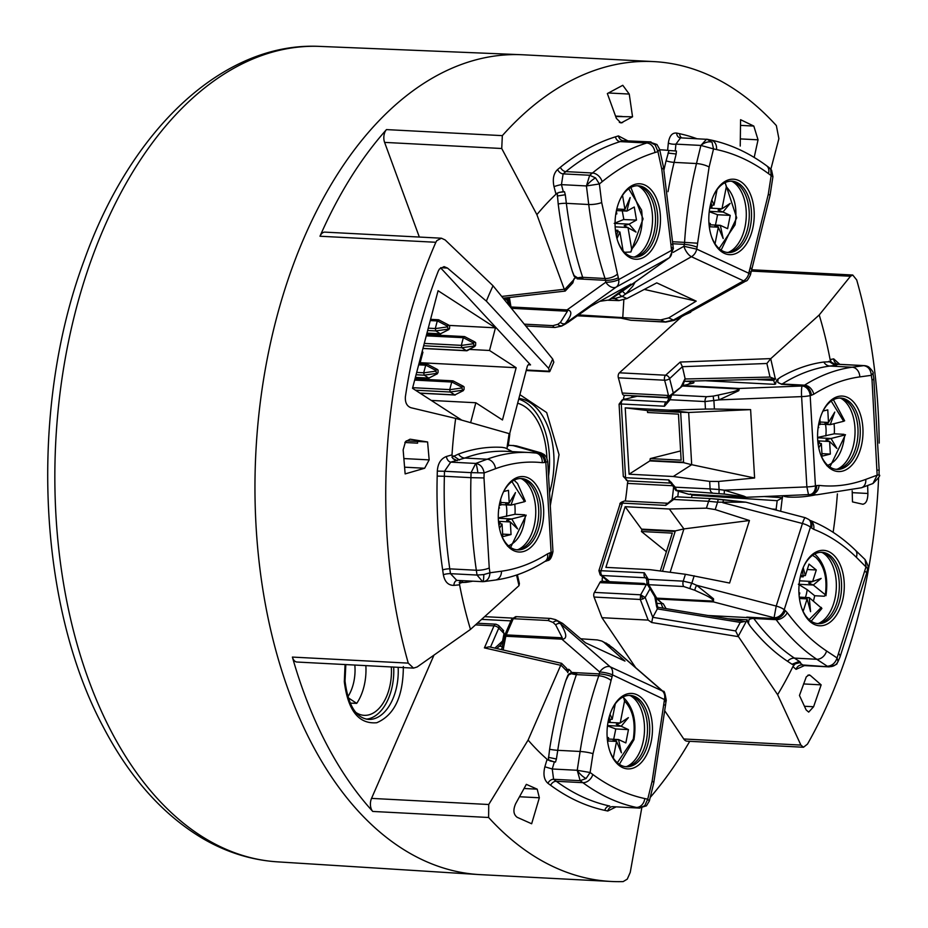 <?xml version="1.0" encoding="UTF-8"?>
<svg xmlns="http://www.w3.org/2000/svg" width="928" height="928" viewBox="0 0 928 928"><rect width="100%" height="100%" fill="white"/><g stroke="black" fill="none" stroke-linecap="round" stroke-linejoin="round"><path stroke-width="1.39" d="M650.052 588.77L645.169 597.493L640.633 594.802L642.907 598.966L640.285 599.465L640.633 594.802L594.407 592.389A186.586 111.882 93 0 0 599.813 582.645L646.886 584.605L648.034 585.371M657.349 608.896L657.975 607.422A3.735 2.332 -34 0 0 657.894 607.295L744.639 621.505L740.266 622.398L657.349 608.896L652.767 617.317L645.169 597.493L642.907 598.966M650.969 141.914L623.187 140.685L649.751 142.065L646.758 143.005A336.783 201.956 -87 0 0 592.458 173.002L589.686 175.253L595.532 177.898L599.384 183.964L586.426 185.948L589.686 175.253L563.122 173.872L565.894 171.61L592.458 173.002A9.326 6.566 50.9 0 1 602.144 181.714C619.069 167.98 636.666 158.247 654.948 152.552L657.94 151.624L661.792 169.325A9.326 3.097 167.7 0 0 663.45 166.947L659.599 149.246L657.94 151.624L655.168 144.954L649.751 142.065L656.954 144.513A9.326 1.763 133.9 0 0 655.168 144.954M707.101 139.27L712.02 142.181L713.539 148.909L700.895 145.429L706.568 139.2L711.01 140.035A9.326 7.436 102.2 0 1 716.509 149.547C734.64 153.468 751.958 161.495 768.465 173.606L771.168 175.589L768.268 194.404A9.326 1.241 -171.3 0 1 770.043 195.437L772.931 176.622L771.168 175.589L770.716 169.36L769.231 167.69L771.586 170.195A9.326 4.826 147.6 0 0 770.716 169.36M475.739 463.443L487.13 459.221A280.79 168.374 -87 0 1 529.61 452.516L507.245 451.356A280.79 168.374 93 0 0 464.766 458.061L450.764 462.132L475.739 463.443C480.321 464.22 483.117 467.376 484.126 472.92L471.064 472.642L475.739 463.443A9.326 1.16 82.7 0 1 477.874 472.886M482.641 581.67L477.038 575.058L483.801 574.56L489.949 572.773C489.59 578.388 487.154 581.346 482.641 581.67A9.326 1.288 -91.6 0 0 482.757 581.705A9.326 1.288 -91.6 0 0 483.801 574.56M574.339 673.589L570.732 673.403L570.964 672.417L599.302 673.902A9.326 5.591 -87 0 1 598.792 675.781L576.416 674.61A280.79 168.374 93 0 0 557.751 750.311L556.406 759.011L555.501 762.05L554.318 761.992L552.253 768.987L577.228 770.286L590.115 772.514L586.078 778.511L580.151 780.68L577.228 770.286A9.326 3.086 45.4 0 0 586.078 778.511M644.763 805.69A9.326 2.366 -131.2 0 0 646.433 805.817L639.264 808.044L644.763 805.69L647.732 799.194L649.345 801.015L653.764 782.907L665.527 705.083L663.671 704.874L664.564 698.97A9.326 7.262 -65.2 0 0 662.383 690.989L612.689 647.86L602.191 641.236M867.576 568.516L856.324 557.252A9.326 6.624 -46 0 0 855.349 550.153L865.082 559.549L866.068 566.648L837.068 657.952C835.328 663.091 832.056 665.863 827.289 666.246A9.326 8.932 38.1 0 0 838.054 661.502L837.068 657.952L826.57 650.98C812.244 641.468 799.147 628.708 787.257 612.677A9.326 6.044 143.4 0 1 776.133 619.66L753.768 618.489A9.326 5.591 93 0 0 753.292 617.932L747.33 617.619A9.326 5.591 -87 0 0 746.796 617.12L775.135 618.605A9.326 5.591 -87 0 1 776.133 619.66A280.79 168.374 -87 0 0 816.779 659.274A9.326 7.041 -56.4 0 0 826.57 650.98M799.356 662.383L803.509 665.55L829.133 666.884C835.038 665.306 837.648 664.123 836.952 663.323L838.054 661.502M872.03 380.132L871.322 375.33L872.981 373.3L873.805 378.392A9.326 2.366 171.7 0 1 872.03 380.132L877.157 475.182L865.766 479.393A9.326 7.227 -110.3 0 1 861.544 487.745L872.935 483.534L877.157 475.182L878.92 474.985M859.792 376.896A9.326 7.412 -97.7 0 0 852.182 367.221A280.79 168.374 -87 0 0 804.553 385.166A9.326 5.591 -87 0 1 803.358 385.688L781.62 384.308A9.326 5.591 93 0 0 782.188 383.995L804.553 385.166A9.326 6.879 57.8 0 1 813.74 394.249C828.704 384.818 844.062 379.03 859.792 376.896L871.322 375.33C870.789 369.669 868.26 366.444 863.724 365.655L864.826 365.69M812.522 555.327L815.724 557.345C824.273 565.639 827.474 578.109 825.34 594.767L825.943 595.718C828.553 577.506 824.934 563.702 815.086 554.283L814.703 553.981M799.147 584.28L813.288 585.023L821.141 578.422L808.566 582.981L813.288 585.023L825.34 594.767L824.366 596.24L814.668 595.73L807.163 589.651L798.37 584.246M831.221 401.082L843.181 420.488M517.65 403.216A62.86 37.7 -87 0 1 538.31 422.53A62.86 37.7 -87 0 1 546.882 457.98M641.747 808.021L630.24 872.401L627.258 879.152L623.152 881.6A410.489 246.152 -87 0 1 611.1 881.461A410.489 246.152 -87 0 1 488.615 817.487L372.743 811.443A410.489 246.152 -87 0 1 292.39 657.082L408.262 663.126A410.489 246.152 -87 0 1 435.858 242.278L319.986 236.234A410.489 246.152 -87 0 1 359.658 163.989A410.489 246.152 -87 0 1 386.466 129.595A9.326 5.591 93 0 0 384.598 142.39L501.735 148.503L536.883 214.646L564.27 289.269L501.723 296.438M386.466 129.595L502.338 135.639A410.489 246.152 -87 0 1 653.869 61.608A410.489 246.152 -87 0 1 776.353 125.582L778.894 138.701L770.855 169.198M689.736 741.321A410.489 246.152 -87 0 1 673.566 766.992A410.489 246.152 -87 0 1 650.215 797.442M366.316 719.142A45.623 27.353 93 0 0 383.809 707.136A45.623 27.353 93 0 0 393.681 667.081M435.858 242.278L436.798 240.642L441.415 238.206L445.15 239.958L493.023 285.766A322.735 193.534 93 0 0 486.365 301.124L548.645 368.346L549.469 371.734L526.199 370.527M319.986 236.234A9.326 5.591 -87 0 1 320.891 234.587A9.326 5.591 -87 0 1 324.939 232.128L441.415 238.206M548.564 476.11A67.176 40.275 93 0 0 549.353 454.975A67.176 40.275 93 0 0 518.717 399.121M461.1 580.603L459.928 581.566L459.592 584.802L453.908 585.382C448.259 585.406 444.744 581.856 443.364 574.757L442.668 569.954A341.411 204.728 -87 0 1 437.192 476.099L437.32 471.099C437.83 463.536 440.858 458.664 446.391 456.495L452.006 454.859A322.735 193.534 -87 0 1 455.66 418.412L410.93 407.717C406.835 406.174 404.991 402.485 405.397 396.674A393.692 236.083 -87 0 1 438.26 271.15L439.408 269.05L444.071 266.614L447.482 268.064L486.365 301.124M509.646 433.782L527.197 366.722A3.735 2.239 -87 0 1 527.823 365.307A3.735 2.239 -87 0 1 529.436 364.321A3.735 2.239 -87 0 1 530.538 364.89L440.591 267.809M623.57 399.504A3.735 2.239 -87 0 1 624.358 395.966A3.735 2.239 -87 0 1 624.915 395.363M406.255 440.87L427.588 441.96L429.165 459.882L424.653 468.246L405.142 473.906L403.146 449.906L405.49 441.67L409.921 439.257M410.443 439.246L427.588 441.96M548.297 760.334L549.608 749.267A284.513 170.613 -87 0 1 565.883 680.41L568.62 674.9L571.486 673.67L576.694 673.716A9.326 5.591 93 0 1 576.416 674.61A9.326 3.271 -160.7 0 1 571.486 673.67M565.883 680.41L567.518 676.164A5.603 3.352 -87 0 1 568.18 674.876A5.603 3.352 -87 0 1 570.616 673.392A5.603 3.352 -87 0 1 570.732 673.403M803.532 683.936L821.152 684.864L813.601 706.742L808.694 712.101L806.142 709.932L799.46 695.478L806.281 676.848L809.077 674.853L810.214 675.352L807.824 675.224M775.031 384.204L773.592 380.422L775.715 378.902L684.841 381.257M879.21 443.097A410.489 246.152 -87 0 0 856.706 279.954L852.751 275.024L850.489 276.242L819.215 314.963L770.82 358.602L680.236 362.048L665.643 375.214A3.735 2.239 -87 0 0 664.587 380.213A186.586 111.882 -87 0 1 668.438 395.456L622.212 393.043A186.586 111.882 93 0 0 618.361 377.812L664.587 380.213A3.735 1.485 -16 0 0 669.61 378.624L682.37 366.699L766.876 363.486L770.704 358.718L775.39 379.1L770.008 377.07L685.189 378.984L682.788 385.572M671.234 482.235L672.8 484.52M628.349 480.901A3.735 2.239 93 0 0 628.279 480.994A3.735 2.239 93 0 0 627.479 483.384L673.426 485.773M644.264 583.492L601.669 581.264A3.735 2.239 93 0 0 600.045 582.25A3.735 2.239 93 0 0 599.813 582.645M616.076 806.884L607.782 811.014A5.603 4.466 -77.8 0 1 612.7 806.664L639.798 808.126M829.133 666.884L802.314 664.947A5.603 4.721 -49.1 0 0 796.062 669.343L792.895 666.594L795.203 663.845L800.551 662.441L799.275 661.339L792.025 664.262L787.524 661.27A284.513 170.613 -87 0 1 750.381 626.412L748.444 623.233L749.024 619.51L753.292 617.932M643.846 257.276A37.781 22.655 -87 0 1 620.252 247.103A37.781 22.655 -87 0 1 617.92 241.651A37.781 22.655 -87 0 1 620.124 199.416A37.781 22.655 -87 0 1 631.701 185.751A37.781 22.655 -87 0 1 659.657 209.415A37.781 22.655 -87 0 1 643.846 257.276M617.723 241.06A35.728 21.425 93 0 0 619.718 245.63A35.728 21.425 93 0 0 634.427 257.114A35.728 21.425 93 0 0 642.037 255.258A35.728 21.425 93 0 0 657.674 216.189A35.728 21.425 93 0 0 638.151 185.751A35.728 21.425 93 0 0 630.553 187.618A35.728 21.425 93 0 0 622.63 195.193A35.728 21.425 93 0 0 619.869 199.984M738.734 180.531A37.781 22.655 -87 0 1 753.861 208.011A37.781 22.655 -87 0 1 745.973 244.69A37.781 22.655 -87 0 1 724.316 253.344A37.781 22.655 -87 0 1 711.672 237.081A37.781 22.655 -87 0 1 713.876 194.834A37.781 22.655 -87 0 1 738.734 180.531M711.474 236.489A35.728 21.425 93 0 0 723.225 251.291A35.728 21.425 93 0 0 728.178 252.544A35.728 21.425 93 0 0 743.699 243.101A35.728 21.425 93 0 0 751.158 208.417A35.728 21.425 93 0 0 736.855 182.433A35.728 21.425 93 0 0 731.902 181.18A35.728 21.425 93 0 0 716.381 190.611A35.728 21.425 93 0 0 713.62 195.414M507.256 446.658L508.242 445.637L507.152 446.646L507.164 448.769M543.599 508.59A37.781 22.655 -87 0 1 535.433 542.033A37.781 22.655 -87 0 1 501.143 534.435A37.781 22.655 -87 0 1 498.382 519.982A37.781 22.655 -87 0 1 503.347 492.188A37.781 22.655 -87 0 1 527.545 477.595A37.781 22.655 -87 0 1 543.599 508.59M500.934 533.832A35.728 21.425 93 0 0 517.65 549.886A35.728 21.425 93 0 0 533.171 540.456A35.728 21.425 93 0 0 540.885 508.822A35.728 21.425 93 0 0 521.374 478.523A35.728 21.425 93 0 0 505.841 487.966A35.728 21.425 93 0 0 503.08 492.756M636.956 694.747A37.781 22.655 -87 0 1 652.082 722.228A37.781 22.655 -87 0 1 644.194 758.907A37.781 22.655 -87 0 1 622.537 767.572A37.781 22.655 -87 0 1 609.893 751.309A37.781 22.655 -87 0 1 612.097 709.062A37.781 22.655 -87 0 1 636.956 694.747M609.696 750.706A35.728 21.425 93 0 0 621.447 765.519A35.728 21.425 93 0 0 626.4 766.76A35.728 21.425 93 0 0 641.932 757.329A35.728 21.425 93 0 0 649.38 722.634A35.728 21.425 93 0 0 635.077 696.65A35.728 21.425 93 0 0 630.124 695.397A35.728 21.425 93 0 0 614.603 704.839A35.728 21.425 93 0 0 611.842 709.63M841.545 604.198A37.781 22.655 -87 0 1 804.066 613.652A37.781 22.655 -87 0 1 801.734 608.2A37.781 22.655 -87 0 1 801.63 571.915A37.781 22.655 -87 0 1 803.938 565.952A37.781 22.655 -87 0 1 834.202 555.559A37.781 22.655 -87 0 1 841.545 604.198M801.537 607.596A35.728 21.425 93 0 0 803.532 612.178A35.728 21.425 93 0 0 818.241 623.662A35.728 21.425 93 0 0 838.982 603.246A35.728 21.425 93 0 0 821.964 552.299A35.728 21.425 93 0 0 806.444 561.73A35.728 21.425 93 0 0 803.671 566.532M862.889 428.11A37.781 22.655 -87 0 1 854.734 461.564A37.781 22.655 -87 0 1 820.433 453.954A37.781 22.655 -87 0 1 817.672 439.512A37.781 22.655 -87 0 1 822.637 411.707A37.781 22.655 -87 0 1 846.835 397.114A37.781 22.655 -87 0 1 862.889 428.11M820.224 453.363A35.728 21.425 93 0 0 836.94 469.417A35.728 21.425 93 0 0 852.461 459.975A35.728 21.425 93 0 0 860.175 428.342A35.728 21.425 93 0 0 840.664 398.054A35.728 21.425 93 0 0 825.143 407.496A35.728 21.425 93 0 0 822.37 412.287M727.065 252.439A35.728 21.425 93 0 0 730.278 251.929A35.728 21.425 93 0 0 749.163 218.463A35.728 21.425 93 0 0 734.616 182.317A35.728 21.425 93 0 0 733.92 182.016A35.728 21.425 93 0 0 730.788 181.169M416.684 372.418L423.713 372.789L425.697 365.203L427.135 364.101L437.076 369.298M428.272 328.164L435.302 328.524L437.308 320.856L438.712 319.835L448.665 325.044M412.682 387.684L449.732 389.621L451.75 381.953L453.154 380.921L463.107 386.129M516.536 549.782A35.728 21.425 93 0 0 519.75 549.272A35.728 21.425 93 0 0 538.646 508.706A35.728 21.425 93 0 0 523.392 479.358A35.728 21.425 93 0 0 520.248 478.512M625.286 766.656A35.728 21.425 93 0 0 628.5 766.145A35.728 21.425 93 0 0 647.396 732.691A35.728 21.425 93 0 0 632.838 696.534A35.728 21.425 93 0 0 632.154 696.232A35.728 21.425 93 0 0 629.01 695.397M817.127 623.558A35.728 21.425 93 0 0 820.34 623.036A35.728 21.425 93 0 0 836.743 603.13A35.728 21.425 93 0 0 823.983 553.134A35.728 21.425 93 0 0 820.839 552.288M835.826 469.313A35.728 21.425 93 0 0 839.04 468.802A35.728 21.425 93 0 0 857.936 428.226A35.728 21.425 93 0 0 842.682 398.889A35.728 21.425 93 0 0 839.538 398.042M635.077 282.216L632.792 286.195L625.866 293.828L622.247 296.392L614.661 298.584A4.663 2.796 -87 0 1 613.501 297.436M435.8 370.388L437.204 369.367L438.074 370.133L438.004 372.743L436.601 373.764L435.8 370.388L425.732 365.122M447.389 326.134L448.792 325.113L449.662 325.879L449.593 328.477L448.189 329.51L447.389 326.134L437.308 320.856M461.831 387.22L463.234 386.199L464.104 386.964L464.035 389.574L462.62 390.595L461.831 387.22L451.75 381.953M517.928 549.654A36.981 22.179 93 0 0 535.665 508.324A36.981 22.179 93 0 0 521.629 478.79M540.931 452.852L544.284 454.592L546.557 457.33L547.694 461.274A9.326 1.357 176.7 0 1 545.838 462.214A9.326 7.343 -104.1 0 0 537.846 452.609L540.931 452.852L516.432 445.892L512.94 445.544L537.846 452.609L536.651 452.91A9.326 5.591 -87 0 1 535.7 453.015M818.519 623.43A36.981 22.179 93 0 0 833.669 603.467A36.981 22.179 93 0 0 822.22 552.554M837.218 469.185A36.981 22.179 93 0 0 854.955 427.843A36.981 22.179 93 0 0 840.919 398.309M473.419 342.966L474.823 341.933L475.693 342.699L475.612 345.309L474.208 346.33L473.419 342.966L463.339 337.688L463.722 337.038L464.742 336.667L463.722 337.038L464.742 336.667L474.684 341.875M463.339 337.688L426.254 335.843M516.386 616.795L513.265 618.698L548.193 620.519L553.065 622.456L555.698 624.938L562.275 637.814L506.236 634.891L504.588 635.518L511.722 619.092L515.736 616.633L550.675 618.454A4.663 2.796 93 0 0 548.645 619.684A4.663 2.796 93 0 0 548.193 620.519M807.163 589.651A23.038 13.816 -87 0 1 805.388 597.458M717.344 214.623L717.298 216.131L717.576 214.728L709.247 211.688M715.465 225.075L717.298 216.131M615.566 728.851L615.519 730.359L615.798 728.956L607.469 725.905M613.686 739.303L615.519 730.359M669.401 396.639L671.744 394.887L670.074 399.736L668.612 398.843L667.232 401.917A3.735 2.935 75.9 0 1 666.536 401.986L623.291 399.736A3.735 2.239 93 0 0 622.085 400.676A3.735 2.239 93 0 0 621.284 403.982L619.08 404.19L623.303 476.447L625.576 477.7L668.821 479.95L675.166 487.072L676.732 490.657L688.762 494.264L675.955 490.529L670.863 483.117L627.618 480.855L623.303 476.447M668.566 398.982L670.306 395.305M680.665 412.31L647.466 410.582L647.582 412.508L678.449 414.12L681.14 460.195L650.273 458.583L649.844 460.903L629.091 474.208L673.276 476.505L709.665 481.377L710.106 488.905L673.716 487.13M577.425 315.729L620.252 317.968L630.785 320.253L665.074 321.923L673.368 320.067A4.663 1.357 65.5 0 0 674.204 320.322L665.724 322.086A4.663 2.796 -87 0 1 665.074 321.923L660.736 319.916L578.62 314.917M647.384 584.153L646.816 582.865L648.73 584.698L656.734 598.154L655.18 597.4L647.094 583.782L646.514 578.225A3.735 2.738 129 0 0 645.238 577.761L601.994 575.499L600.196 574.896L598.908 570.616L644.334 572.796L648.301 579.339L648.73 584.698L683.658 586.519L694.805 590.266A4.663 0.951 -66.2 0 1 696.592 585.278L713.551 598.815L713.493 601.924L657.442 599.001L655.586 597.818M675.143 531.477L641.99 529.749L625.159 506.7L605.891 567.368L650.076 569.664L685.421 574.281L683.24 581.16L648.301 579.339L646.619 580.174M512.024 618.825L513.265 618.698L506.236 634.891A4.663 2.796 93 0 0 505.818 636.248L504.983 636.933M676.002 496.828L673.67 499.461L672.22 499.763L676.384 496.805L711.312 498.626A4.663 2.796 93 0 0 708.609 501.294L673.67 499.461L665.736 505.389A3.735 2.239 -87 0 1 666.281 504.24A3.735 2.239 -87 0 1 667.905 503.254L624.66 501.004A3.735 2.239 93 0 0 623.036 501.99A3.735 2.239 93 0 0 622.491 503.127L619.904 504.484M623.825 219.414L623.581 218.045L623.581 219.542L636.492 220.075L634.276 207.014L626.887 211.097L616.436 210.552M614.197 223.381L623.581 219.542M623.581 218.045L622.259 210.853M818.763 447.841L821.35 443.561L822.08 456.17L830.34 454.082L829.609 441.484L836.894 448.444L831.047 438.48L825.92 439.837L829.609 441.484L817.765 440.858M817.8 441.264L819.61 441.368L818.264 445.092M821.35 443.561L818.995 443.062M830.34 454.082L821.941 453.641M818.264 426.625L818.798 427.541L818.102 427.715M820.097 422.02L828.495 422.46L824.946 423.203L830.247 424.653L834.771 412.078L828.495 422.46L827.764 409.851L822.997 411.058M819.911 419.015L820.236 424.537L818.867 423.226M818.542 424.896L820.236 424.537M802.256 609.464L803.451 610.427L807.116 598.896L810.573 611.668L809.274 597.655L803.741 598.189L807.116 598.896L799.449 598.502M798.95 593.317L799.82 593.004L798.927 592.656M799.82 593.004L799.089 595.3M802.488 569.409L803.184 576.845L800.342 576.706M807.279 569.514L816.292 569.978L809.007 564.085L805.342 575.604L803.184 567.658M803.068 575.673L805.342 575.604M799.565 580.824L812.638 581.508L816.292 569.978M607.272 738.584L608.582 737.725L607.167 737.25M609.858 719.513L612.225 719.293L610.056 714.212M609.267 716.752L610.218 721.16L608.385 720.314M608.234 721.056L610.218 721.16M607.04 734.222L607.063 735.092M608.327 739.024L618.558 739.558L613.118 740.382L616.552 741.414L621.4 752.782L618.558 739.558L625.832 742.922L628.465 729.617L621.192 726.253L628.36 717.657L620.206 722.993L616.296 724.316L621.192 726.253L607.515 725.534M628.465 729.617L615.798 728.956M498.974 507.094L499.508 508.01L498.812 508.196M505.656 503.684L510.945 505.134L515.481 492.559L509.205 502.93L505.656 503.684M500.795 502.489L509.205 502.93L508.474 490.332L503.707 491.527M500.621 499.484L500.946 505.018L499.577 503.707M499.252 505.377L500.946 505.018M499.473 528.322L502.06 524.042L502.79 536.639L511.05 534.563L510.319 521.954L517.604 528.914L511.757 518.949L506.63 520.306L510.319 521.954L498.475 521.339M511.05 534.563L502.651 534.122M502.06 524.042L499.705 523.543M498.568 522.278L500.32 521.838L498.974 525.561M710.094 224.796L720.337 225.33L714.896 226.165L718.33 227.198L723.179 238.566L720.337 225.33L727.61 228.694L730.243 215.389L722.97 212.025L730.139 203.429L721.984 208.765L718.075 210.088L722.97 212.025L709.294 211.317M730.243 215.389L717.576 214.728M709.038 224.367L710.361 223.509L708.946 223.022M708.818 219.994L708.841 220.876M711.045 202.536L711.996 206.944L710.164 206.097M711.637 205.285L714.003 205.076L711.834 199.984M710.013 206.84L711.996 206.944M630.147 197.571L624.938 209.426L621.47 209.89L626.887 211.097L630.147 197.571M624.15 225.678L636.005 232.07L629.103 224.158L624.15 225.678M615.067 223.428L629.103 224.158L636.492 220.075M616.992 238.612L619.904 232L617.63 231.64M615.589 231.629L617.944 230.33L615.415 230.19M617.944 230.33L616.459 236.489M615.774 214.171L616.83 213.904L615.902 213.37M817.591 437.436L834.295 433.805L843.993 434.316L844.7 435.035L831.047 438.48L817.603 437.784M819.61 441.368L817.858 441.809M843.888 421.219L830.247 424.653L820.213 424.131M825.491 424.409A23.038 13.816 -87 0 1 825.792 435.951M811.188 621.226L821.895 608.466L809.274 597.655L799.275 597.133M800.771 574.896L803.184 576.845M622.595 697.218L623.662 697.728L624.556 701.011L620.206 722.993L607.991 722.355M612.225 719.293L615.276 703.9M607.689 742.191L608.582 737.725M613.269 757.99L616.552 741.414L607.933 740.973M498.301 517.905L515.005 514.274L524.703 514.785L525.41 515.516L511.757 518.949L498.313 518.253M500.923 504.612L510.945 505.134L524.598 501.688L523.891 500.958M506.201 504.89A23.038 13.816 -87 0 1 506.502 516.42M498.51 521.745L500.32 521.838M709.711 226.745L718.33 227.198L715.047 243.774M724.374 183.002L725.441 183.512L726.334 186.795L721.984 208.765L709.769 208.139M717.054 189.672L714.003 205.076M709.468 227.975L710.361 223.509M615.148 226.85L628.001 227.522L631.666 249.11L630.901 251.987L624.498 252.312M622.537 195.321L624.938 209.426L616.795 208.997M616.343 211.027L616.83 213.904M623.082 250.757L619.904 232M843.993 434.316L844.7 435.035C842.786 451.75 836.836 461.982 826.836 465.717M834.04 423.702A36.853 22.098 -87 0 1 834.295 433.805M814.668 595.73A36.853 22.098 -87 0 1 813.415 601.019M524.703 514.785L525.41 515.516C523.496 532.231 517.546 542.451 507.546 546.198M514.75 504.171A36.853 22.098 -87 0 1 515.005 514.274M641.99 529.749L641.434 531.512L672.301 533.124L660.272 570.998M675.816 490.344L724.258 494.067L724.327 490.181L743.827 496.109L746.414 497.28L745.196 497.257A4.663 2.796 -87 0 1 744.813 497.188C745.532 496.642 731.276 495.018 724.258 494.067M683.576 462.237L650.377 460.508M662.221 603.432L661.386 603.606L661.212 602.62M655.18 597.4L661.977 603.235L657.442 599.001A4.663 2.796 93 0 1 656.734 598.154L712.774 601.077C714.235 598.34 701.092 593.375 694.805 590.266M666.397 551.708L641.434 531.512M641.573 529.122L675.34 530.886L662.499 571.288M745.799 502.176L805.342 517.731A9.326 1.427 104.6 0 0 802.442 523.496L722.808 502.698L723.538 499.693L745.799 502.176L717.564 502.187L718.295 499.171L711.312 498.626A4.663 2.796 93 0 1 711.556 498.661L744.21 502.094M647.466 410.582L680.665 412.229L683.611 462.666L649.844 460.903M650.273 458.583L680.595 450.938M670.202 395.386L682.44 386.013L671.744 394.887L706.66 396.708A4.663 2.796 93 0 0 705.013 401.557L670.074 399.736L664.518 406.232A3.735 2.239 -87 0 1 665.33 402.938A3.735 2.239 -87 0 1 666.536 401.986L667.638 401.708M510.203 305.776L511.003 306.982A4.663 2.796 93 0 0 511.374 308.282M525.77 325.972L554.921 327.491A4.663 2.796 -87 0 1 552.833 325.647L557.763 324.359L560.454 322.352L567.426 311.228A4.663 2.796 -87 0 1 567.043 309.906C572.599 310.625 572.019 315.149 565.291 323.466L561.684 326.053L565.987 323.686M663.253 603.71L666.107 608.71M670.144 572.286L683.913 528.914L675.34 530.886M715.21 509.576L706.417 508.161L708.609 501.294L717.564 502.187L715.21 509.576L749.441 520.515L683.913 528.914L669.332 509.008L625.159 506.7M783.429 495.807A5.603 3.352 93 0 0 784.659 496.468L783.998 495.784M691.986 494.473L691.627 497.594M683.611 462.666L691.696 464.696L688.657 412.484L680.665 412.229M673.276 476.505L691.696 464.696L754.603 478.001L718.62 481.446L709.665 481.377M629.091 474.208L625.217 407.856L646.897 410.478M706.66 396.708L713.342 396.094A4.663 0.696 78.3 0 0 713.922 400.954L714.398 409.039L750.613 409.619L688.657 412.484L669.401 410.164L625.217 407.856M631.086 397.602L633.58 395.815M681.674 386.083L683.31 385.549A4.663 2.796 93 0 0 682.44 386.013L738.491 388.936C739.361 391.048 724.524 393.542 718.469 395.026A4.663 0.696 78.3 0 0 719.061 399.887L705.013 401.557L705.454 409.074L669.401 410.164M622.792 317.225L623.836 299.86M576.984 277.959A9.326 5.591 -87 0 1 577.158 278.852L605.497 280.326A9.326 5.591 -87 0 0 605.044 278.493A9.326 4.06 -18.2 0 0 617.456 274.062L618.35 277.727A9.326 2.61 170.4 0 1 605.497 280.326L605.81 282.205L567.043 309.906L511.003 306.982L509.379 297.47M712.275 492.791A4.663 2.796 93 0 1 710.106 488.905L719.096 489.532L719.026 493.418M738.491 388.936A4.663 2.796 -87 0 1 739.361 388.472L738.792 390.688L719.061 399.887L801.606 396.616L806.873 486.91A9.326 1.357 -3.3 0 0 815.434 485.889A9.326 7.343 75.9 0 1 810.26 494.543L746.414 497.28M683.658 586.519A4.663 2.796 93 0 1 683.24 581.16L691.836 583.178A4.663 0.951 113.8 0 0 690.061 588.178M551.325 618.616A4.663 2.796 93 0 0 550.675 618.454L555.478 619.614L557.948 621.25A4.663 3.422 133.4 0 0 553.065 622.456M555.698 624.938A4.663 3.422 -46.6 0 1 560.57 623.732C566.996 633.998 567.426 639.137 561.858 639.172A4.663 2.796 -87 0 1 562.275 637.814M616.366 650.864L612.689 647.86A4.663 2.227 129.1 0 1 612.99 648.034L663.23 691.534A9.326 5.719 131 0 0 662.383 690.989L610.264 666.861A9.326 7.262 114.8 0 1 612.445 674.842A9.326 1.752 -168.8 0 0 599.674 671.988L561.858 639.172L505.818 636.248L503.718 646.851L502.86 647.674M626.678 766.54A36.981 22.179 93 0 0 644.438 731.925A36.981 22.179 93 0 0 630.379 695.664M503.718 646.851L503.243 650.029M609.615 645.366A4.663 2.227 129.1 0 0 609.371 645.099A4.663 2.227 129.1 0 0 609.07 644.925L601.785 641.039L597.388 639.949L580.742 638.777M747.272 617.561L707.762 615.496M776.852 510.296L776.121 509.321L771.887 508.996M706.417 508.161L669.332 509.008M780.715 497.594L782.316 497.675L782.501 495.842M691.928 495.1L777.177 500.702L782.582 497.733M782.258 497.71L764.695 496.55M622.282 399.829L637.13 396.244L622.282 399.829L619.08 404.19M684.829 381.28L691.638 381.64C695.211 382.301 694.631 383.044 689.898 383.89A3.735 2.935 -104.1 0 0 689.202 383.96L691.116 383.612M451.866 457.168L458.42 454.105A284.513 170.613 -87 0 1 502.118 447.354L505.238 447.899L512.279 451.611M473.721 342.27L474.823 341.933M454.824 394.934L463.362 390.618L454.824 394.934L450.266 391.987L449.72 389.702L461.622 388.008M440.382 333.848L448.92 329.533L440.382 333.848L435.824 330.902L435.278 328.616L447.18 326.923M428.794 378.102L437.332 373.787L428.794 378.102L424.235 375.156L423.702 372.87L435.592 371.177M618.953 293.724A4.663 2.552 54.7 0 0 622.247 296.392L626.91 298.549L619.011 300.591L608.362 300.254M626.91 298.549L656.746 282.866L696.209 301.136L668.705 317.91L673.368 320.067L743.56 280.848A9.326 3.967 -119.5 0 0 745.961 280.987L678.82 318.223A4.663 1.357 -114.5 0 1 677.985 317.968L690.745 312.237M728.457 252.312A36.981 22.179 93 0 0 746.216 217.709A36.981 22.179 93 0 0 732.157 181.436M599.778 301.31L608.826 300.011L614.556 296.774A4.663 2.459 55.3 0 0 614.696 296.682A4.663 2.459 55.3 0 0 614.823 296.577M618.512 294.037A4.663 2.459 -124.7 0 1 618.396 294.118A4.663 2.459 -124.7 0 1 618.257 294.199L621.563 291.844M634.706 256.882A36.981 22.179 93 0 0 636.26 256.128A36.981 22.179 93 0 0 652.523 220.957A36.981 22.179 93 0 0 638.406 186.006M714.398 409.039L705.454 409.074M750.613 409.619L754.603 478.001M808.52 494.717L806.873 486.91L724.327 490.181L719.096 489.532L718.62 481.446M749.441 520.515L729.594 583.039L685.421 574.281M712.774 601.077A4.663 2.796 93 0 0 713.493 601.924L774.08 617.758L776.214 606.077A9.326 2.981 17.6 0 1 784.218 609.719A9.326 6.844 129 0 1 774.08 617.758L775.135 618.605A9.326 6.844 129 0 0 785.262 610.566L787.257 612.677M604.406 642.768L624.973 661.084L585.498 642.814L562.612 623.407L555.478 619.614M567.321 669.308L568.992 669.401L571.138 671.559L570.964 672.417M745.892 622.073L747.202 619.776L727.842 618.767M747.202 619.776A5.603 3.352 93 0 0 748.235 623.222L748.444 623.233M607.991 581.206L607.364 581.566M706.196 380.782L774.497 384.343M422.971 348.383L467.202 350.668L474.95 346.364L466.401 350.68L461.889 347.756L461.32 345.355L463.304 337.78M462.132 386.524L463.234 386.199M452.133 381.292L453.154 380.921L452.133 381.292M447.69 325.438L448.792 325.113M437.703 320.206L438.712 319.835L437.703 320.206M436.102 369.692L437.204 369.367M426.114 364.472L427.135 364.101L426.114 364.472M696.209 301.136L644.287 289.42M668.705 317.91L660.736 319.916M563.296 191.644L558.83 192.479L555.988 194.184L554.016 186.667C552.404 179.034 553.598 173.316 557.624 169.499A5.603 3.932 51 0 0 563.122 173.872L561.452 184.637L563.296 191.644L564.479 191.713L565.303 194.752L566.358 203.336A280.79 168.374 93 0 0 582.68 277.321A9.326 5.591 93 0 1 582.923 278.191L577.715 277.913L573.829 275.442A5.603 3.352 93 0 0 575.673 277.739L573.933 278.934L572.854 282.866L565.187 291.079L503.138 298.19M557.763 324.359A4.663 3.608 53.3 0 0 562.6 325.473L566.277 323.524M567.344 322.851L590.8 306.286L630.901 284.119L608.826 300.011M669.598 257.555L669.204 257.798A9.326 6.995 -118.9 0 0 671.628 250.351A9.326 2.61 -9.6 0 0 673.368 248.402L669.598 257.555L613.42 297.482M633.314 257.01A35.728 21.425 93 0 0 636.527 256.499A35.728 21.425 93 0 0 639.798 255.13A35.728 21.425 93 0 0 655.528 219.669A35.728 21.425 93 0 0 640.169 186.586A35.728 21.425 93 0 0 637.037 185.739M663.23 691.534C664.054 690.165 665.074 693.123 666.258 700.396L612.445 674.842L612.074 676.756A9.326 1.752 -168.8 0 0 599.302 673.902L599.674 671.988A9.326 5.719 -49 0 1 610.264 666.861L560.57 623.732L557.948 621.25L562.612 623.407M607.156 581.554L605.856 579.478M691.928 495.134L690.478 493.94M773.592 380.422L758.002 379.61M672.719 241.744L684.574 242.37A9.326 5.591 -87 0 1 684.307 244.366A9.326 1.752 11.2 0 1 697.09 247.219L696.708 249.122L748.826 273.261A9.326 7.262 -65.2 0 1 743.56 280.848L691.441 256.72A9.326 3.967 60.5 0 1 688.646 254.585A9.326 3.967 60.5 0 1 683.936 246.28L696.708 249.122A9.326 7.262 114.8 0 1 691.441 256.72L625.866 293.828A4.663 2.552 54.7 0 1 622.572 291.16M443.364 574.757A5.603 1.427 -8.2 0 1 450.474 573.666L449.778 568.864L476.331 570.244L477.038 575.058L450.474 573.666L456.808 580.383L482.85 581.682M502.814 630.39L504.043 633.546L498.777 628.082A3.735 1.589 -156.5 0 0 494.009 625.855L484.404 647.883L489.137 646.804L561.591 663.334L566.474 668.253L567.739 672.649L568.992 669.401M625.356 501.039A186.586 111.882 93 0 0 627.479 483.384M838.518 364.333L835.409 364.982M856.324 557.252C843.053 544.446 828.855 535.131 813.74 529.32L811.49 527.997A9.326 6.844 -51 0 0 809.9 520.353L809.634 520.225C826.024 526.582 841.267 536.558 855.349 550.153M867.645 485.495L867.889 493.476C867.773 500.169 866.044 503.753 862.715 504.217L863.04 504.275M544.875 766.795L552.253 768.987L553.587 779.288L580.151 780.68L582.854 782.664L556.301 781.283L553.587 779.288A5.603 4.153 -53.8 0 0 547.949 783.313C544.052 779.903 543.019 774.393 544.875 766.795L547.091 759.29L554.318 761.992M539.342 797.778L531.651 823.762L517.209 817.324C513.439 814.529 512.917 809.993 515.655 803.706L526.338 784.357L537.196 789.171L539.342 797.778L519.494 796.746M446.391 456.495A5.603 3.712 73.8 0 0 450.764 462.132L444.5 471.262L471.064 472.642L470.937 477.665L444.373 476.273L444.5 471.262L437.32 471.099M417.484 441.438L417.588 443.166L404.875 442.494M494.879 648.115L502.558 641.051L500.934 644.716L496.77 648.544M502.558 641.051L504.043 633.546M744.639 621.505L745.95 622.073M644.461 583.956L646.886 584.605M669.088 396.755L666.292 397.462L670.399 395.212M666.292 397.462L624.126 395.316A3.735 2.239 93 0 1 622.212 393.043M682.463 367.024L685.189 378.984M461.773 420.152L412.519 388.298L438.074 290.719L495.448 327.828L489.52 350.482L516.154 367.708L502.477 419.978L475.832 402.752L470.624 422.669M495.448 327.828L449.268 325.415M469.429 349.427L489.52 350.482M415.93 378.914L416.289 377.522M419.92 363.648L422.924 352.188L422.112 351.666M475.832 402.752L431.276 400.432M680.537 137.889L675.932 144.13L675.248 150.962M508.567 304.848L506.816 297.76M602.144 181.714L599.384 183.964L601.68 202.536L617.456 274.062M615.705 116.522L632.548 116.789L621.006 122.995L616.378 118.378L607.353 93.566L622.781 85.295L629.242 94.064L608.374 92.974M615.554 116.104L622.12 116.441M781.62 384.308L777.768 382.324L778.024 379.146L780.599 377.162A284.513 170.613 -87 0 1 823.797 362.024L830.514 361.734A322.735 193.534 93 0 0 830.108 359.565L833.704 358.881L839.794 364.344M821.152 684.864L810.214 675.352M852.182 490.784L852.484 501.897L862.715 504.217M745.926 622.108L738.247 636.26L735.637 630.936L652.767 617.317M594.407 592.389A3.735 2.239 93 0 0 594.059 597.052L601.959 617.7L648.185 620.101L651.711 622.526L738.479 636.666L777.618 694.689L800.899 745.08L683.762 738.978L665.086 711.289M652.709 617.422L651.711 622.526M420.175 362.697L516.154 367.708M754.186 157.435L758.048 139.826L740.324 138.898M632.548 116.789L629.242 94.064M777.618 694.689A322.735 193.534 -87 0 0 792.895 666.594A322.735 193.534 93 0 0 793.788 664.75L795.203 663.845M793.788 664.75L792.025 664.262M750.381 626.412L748.235 623.222M775.646 383.995A5.603 3.352 -87 0 1 777.815 379.146L780.599 377.162M830.514 361.734L836.592 365.052L835.154 365.33L828.739 361.352M831.685 362.906L830.108 359.565A322.735 193.534 -87 0 0 819.215 314.963M815.921 494.763A284.513 170.613 -87 0 1 787.582 497.014L784.868 496.48M787.582 497.014L784.659 496.468M555.501 762.05L549.875 760.914M556.406 759.011L548.378 757.329M567.901 672.139L560.825 665.016L561.382 663.578M457.202 460.671L452.748 458.409L456.008 460.613M459.488 460.01L453.537 455.915M508.231 445.927L509.855 433.956L509.136 433.608L507.152 446.646M452.006 454.859L452.748 458.409M517.383 574.768L519.402 583.538L518.996 585.649L516.56 575.047M472.642 581.206A284.513 170.613 -87 0 1 465.902 582.343L459.186 582.633M462.968 580.708L460.961 583.016M560.825 665.016L528.102 740.08L488.731 804.506L371.536 798.393L433.979 655.122M602.585 581.311A3.735 2.239 -87 0 1 602.678 576.903M680.236 362.048L682.37 366.699M673.241 392.857L669.61 378.624A3.735 2.564 48 0 0 665.643 375.214L619.417 372.801A3.735 2.239 93 0 0 618.361 377.812M549.828 371.455L553.819 362.198L552.682 359.02L493.023 285.766M408.262 663.126L413.517 668.114L417.148 666.977L470.484 629.404L518.996 585.649M564.27 289.269L564.978 290.615M574.026 275.454L572.321 271.336A284.513 170.613 -87 0 1 558.204 203.974L557.229 193.024M573.829 275.442L572.321 271.336M565.303 194.752L557.218 196.017M558.83 192.479L564.479 191.713M664.03 169.638A284.513 170.613 -87 0 1 666.084 160.834L668.995 150.498A322.735 193.534 93 0 0 667.615 150.348L668.346 143.016A5.603 1.891 -174.3 0 0 675.932 144.13L700.895 145.429A9.326 5.545 -30 0 1 712.02 142.181M668.995 150.498L676.442 151.032L676.164 153.99L667.974 153.062M670.666 150.638L667.615 150.348A322.735 193.534 -87 0 0 659.715 149.802M758.048 139.826L753.814 126.069L740.579 119.689L740.231 146.056M835.154 365.33L829.818 366.05L852.182 367.221L863.724 365.655L838.75 364.344A5.603 4.953 79.2 0 1 833.704 358.881M837.381 493.893A322.735 193.534 -87 0 1 833.135 532.336M804.414 665.596L796.062 669.343M607.782 811.014L604.824 810.376A341.411 204.728 -87 0 1 550.652 785.297L547.949 783.313M547.091 759.29A322.735 193.534 -87 0 1 528.102 740.08M453.908 585.382A5.603 3.828 84.2 0 1 457.028 580.394M509.136 433.608L455.66 418.412M470.484 629.404A322.735 193.534 -87 0 1 459.592 584.802M635.599 667.557L601.959 617.7M619.417 372.801L681.129 317.156M519.889 394.655L546.673 412.566L559.027 454.627L550.292 505.737M668.346 143.016C669.401 135.894 672.174 132.576 676.651 133.075L679.609 133.713A341.411 204.728 -87 0 1 696.8 138.69M419.328 237.046L384.598 142.39M536.883 214.646A322.735 193.534 -87 0 1 555.988 194.184M601.68 202.536A9.326 2.123 172.9 0 1 588.735 204.508L586.426 185.948L561.452 184.637A5.603 0.684 -14.7 0 0 554.016 186.667M557.624 169.499L560.384 167.249A341.411 204.728 -87 0 1 615.426 136.845L618.408 135.917L627.525 140.685M403.344 666.571C403.228 696.429 394.365 715.152 376.745 722.738C358.765 724.281 347.954 710.604 344.311 681.72L345.065 664.552M878.619 477.502A410.489 246.152 -87 0 1 807.476 744.105L803.474 747.249L800.899 745.08M803.474 747.249L687.138 741.182A9.326 5.591 -87 0 1 683.762 738.978M488.615 817.487L488.731 804.506M372.743 811.443A9.326 5.591 -87 0 1 371.536 798.393M413.517 668.114L296.995 662.035A9.326 5.591 -87 0 1 292.39 657.082M502.338 135.639L501.735 148.503M347.768 696.905A34.522 20.694 93 0 0 354.832 665.051M391.326 666.965A41.76 25.044 -87 0 1 364.518 715.349A41.76 25.044 -87 0 1 355.83 712.414M350.076 703.122L356.723 703.366L348 697.636M356.723 703.366A42.328 25.381 93 0 0 365.852 665.631M586.426 185.948A9.326 2.459 -42.4 0 1 595.532 177.898M863.724 365.655A9.326 9.199 -58.1 0 1 868.794 367.012C872.262 370.388 873.7 372.58 873.097 373.59M624.556 701.011C632.884 709.862 635.784 722.552 633.267 739.106L617.329 762.77M319.94 46.4C223.172 41.482 130.651 129.653 84.158 260.432C29.313 407.334 36.946 603.014 103.136 726.728C129.444 777.2 162.458 814.343 202.165 838.17C226.084 852.217 251.163 860.105 277.402 861.845A408.285 244.83 -87 0 1 110.896 730.742A408.285 244.83 -87 0 1 82.673 285.894A408.285 244.83 -87 0 1 319.94 46.4L521.478 54.717A410.489 246.152 -87 0 1 523.09 54.787L653.869 61.608M611.1 881.461L480.321 874.64A410.489 246.152 -87 0 1 478.709 874.547A410.489 246.152 -87 0 1 311.309 742.748A410.489 246.152 -87 0 1 344.752 163.212A410.489 246.152 -87 0 1 521.478 54.717M398.147 667.313A45.623 27.353 -87 0 1 388.275 707.368A45.623 27.353 -87 0 1 368.462 719.42C355.923 717.947 348.116 705.176 345.03 681.082L345.831 664.587M518.903 398.414A67.176 40.275 -87 0 1 553.819 455.207A67.176 40.275 -87 0 1 549.527 492.71M440.719 267.716L447.482 268.064M528.287 364.774L530.538 364.89M549.898 371.246L526.338 370.017M425.697 365.203L418.667 364.843M437.285 320.949L430.256 320.578M451.727 382.034L414.677 380.097M672.788 243.762L684.307 244.366L683.936 246.28L673.194 252.358M691.638 381.64L688.518 384.134M683.02 385.085L684.458 385.155M664.518 406.232L621.284 403.982L625.576 477.7A3.735 2.239 93 0 0 627.618 480.855M665.736 505.389L622.491 503.127L601.089 570.534A3.735 2.239 93 0 0 601.994 575.499L609.626 581.682M481.632 619.359L510.945 620.89M502.025 642.93L502.999 642.976M821.326 607.399L809.158 619.66M511.92 481.562L524.598 501.688M726.334 186.795C734.663 195.634 737.563 208.336 735.046 224.878L719.107 248.542M628.708 188.79L641.596 210.111C643.603 226.432 640.285 239.436 631.666 249.11M508.126 298.456L507.152 298.41M744.813 497.188L688.762 494.264A4.663 2.796 93 0 0 689.144 494.334A4.663 2.796 93 0 0 689.539 494.311M502.315 646.41L499.264 646.248M663.45 608.281A9.326 5.591 -87 0 1 661.386 603.606L656.862 603.374M646.77 579.002L645.238 577.761A3.735 2.239 93 0 1 644.334 572.796M718.318 499.183L723.504 499.693M668.67 397.892L637.13 396.244A5.603 3.352 93 0 0 637.675 396.024M511.374 308.305L567.426 311.228M552.833 325.647L524.297 324.15M745.706 497.199A4.663 2.796 -87 0 1 745.196 497.257L688.228 494.172M531.64 452.644L536.651 452.91A9.326 7.343 -104.1 0 1 544.655 462.515L542.219 462.678A9.326 7.459 -83.7 0 0 535.781 453.026A9.326 7.459 -83.7 0 0 535.444 452.992A280.79 168.374 -87 0 0 529.61 452.516L535.781 453.026M508.312 445.301L512.94 445.544A4.663 2.796 -87 0 1 513.451 445.486A4.663 2.796 -87 0 1 513.822 445.544M776.121 509.321L777.177 500.702M668.821 479.95A3.735 2.239 93 0 0 670.863 483.117M623.546 398.936L625.437 399.028M713.342 396.094L718.469 395.026M620.252 317.968A3.735 2.239 93 0 0 620.774 318.095A3.735 2.239 93 0 0 621.25 318.037M629.416 319.951L620.774 318.095L577.309 315.81M619.011 300.591L614.661 298.584L611.703 298.422M577.715 277.913A9.326 4.06 -18.2 0 1 582.68 277.321L605.044 278.493A280.79 168.374 -87 0 1 588.735 204.508L566.358 203.336A9.326 2.123 -7.1 0 0 558.204 203.974M613.199 648.266A4.663 2.227 129.1 0 0 612.99 648.034L606.135 643.069M689.898 383.89L683.31 385.549L739.361 388.472L802.175 385.99A9.326 1.172 87.7 0 0 801.606 396.616A9.326 1.357 176.7 0 0 810.167 395.583L815.434 485.889L816.628 485.588A9.326 7.343 75.9 0 1 811.443 494.241L810.26 494.543M419.92 393.089L454.766 394.899M426.973 333.117L440.324 333.813M415.384 377.371L428.736 378.079M560.454 322.352A4.663 3.608 53.3 0 0 565.291 323.466L616.238 287.065L669.204 257.798L618.257 294.199L609.812 299.384M694.19 575.789L691.836 583.178L696.592 585.278L776.214 606.077L802.442 523.496A9.326 2.981 -162.4 0 1 810.434 527.15L784.218 609.719L785.262 610.566M802.175 385.99L803.358 385.688A9.326 7.343 -104.1 0 1 811.362 395.293L810.167 395.583A9.326 7.343 75.9 0 0 802.175 385.99M461.309 345.448L473.21 343.754M473.744 346.04L461.842 347.722M461.32 345.355L424.27 343.418M415.454 390.201L450.3 392.022M450.266 391.987L462.156 390.294M427.657 330.507L435.87 330.936M435.824 330.902L447.725 329.208M416.069 374.761L424.282 375.19M424.235 375.156L436.137 373.462M618.35 277.727L618.674 279.606A9.326 2.61 -9.6 0 1 605.81 282.205A9.326 6.148 54.5 0 0 616.238 287.065A9.326 6.995 61.1 0 0 618.674 279.606L671.628 250.351L671.315 248.472A9.326 2.61 -9.6 0 0 673.055 246.523L673.368 248.402M805.342 517.731L808.845 519.506A9.326 6.844 129 0 1 810.434 527.15L811.49 527.997M544.98 561.405A9.326 7.343 -104.1 0 0 549.921 552.81L551.104 552.508A9.326 1.357 -3.3 0 0 552.96 551.58C550.478 563.748 546.546 559.352 545.931 561.173A9.326 7.343 -104.1 0 0 551.104 552.508L545.838 462.214L544.655 462.515M461.889 347.756L423.655 345.761M750.52 274.676L750.903 272.774A9.326 1.752 11.2 0 0 749.209 271.347L748.826 273.261A9.326 1.752 11.2 0 1 750.52 274.676C748.409 279.177 746.889 281.277 745.961 280.987M813.74 394.249L811.362 395.293M816.628 485.588L819.064 485.414A9.326 7.459 96.3 0 1 811.095 494.334A280.79 168.374 -87 0 0 816.744 494.798L861.544 487.745M809.842 520.306A9.326 7.331 111 0 1 813.74 529.32M827.289 666.246L816.779 659.274L794.414 658.103L799.275 661.339M666.258 700.396L665.886 702.31A9.326 1.752 -168.8 0 0 664.193 700.884M612.074 676.756L611.053 680.514A9.326 3.271 -160.7 0 0 598.792 675.781A280.79 168.374 -87 0 0 580.116 751.471A9.326 1.241 8.7 0 1 593.004 753.687L590.115 772.514L592.806 774.497A9.326 6.948 126.3 0 1 582.854 782.664A336.783 201.956 -87 0 0 636.295 807.406A9.326 7.436 -77.8 0 0 644.774 798.556L647.732 799.194L652.152 781.086A9.326 2.25 13.7 0 1 653.764 782.907M577.228 770.286L580.116 751.471L557.751 750.311A9.326 1.241 8.7 0 1 549.608 749.267M458.42 454.105A9.326 7.227 69.7 0 0 464.766 458.061L487.13 459.221A9.326 7.227 69.7 0 1 495.506 468.71L484.126 472.92L483.987 477.943L470.937 477.665A336.783 201.956 -87 0 0 476.331 570.244A9.326 2.366 -8.3 0 0 489.242 567.959L489.949 572.773L501.491 571.207A9.326 7.412 82.3 0 1 495.285 580.058C512.453 577.68 529.041 571.451 545.049 561.359A9.326 6.879 -122.2 0 0 547.532 553.854L549.921 552.81M657.372 608.838L656.572 606.367A3.735 1.09 -10.3 0 0 657.256 605.543L655.957 598.351M646.039 585.058A186.586 111.882 -87 0 1 640.633 594.802M656.572 606.367L654.843 596.832M673.635 486.574A186.586 111.882 -87 0 1 672.092 499.856M678.403 491.341L677.765 496.874M749.209 271.347L750.218 267.589A9.326 3.271 19.3 0 1 751.576 270.28L750.903 272.774M671.315 248.472L670.921 244.516A9.326 1.044 -1.8 0 0 672.788 243.832L673.055 246.523M716.509 149.547L713.539 148.909L709.12 167.017A9.326 2.25 -166.3 0 0 696.487 163.548A280.79 168.374 -87 0 0 684.574 242.37L697.601 243.217L697.09 247.219M676.164 153.99L674.111 162.377L696.487 163.548L700.895 145.429M865.766 479.393C850.245 485.112 834.678 487.119 819.064 485.414M877.285 470.16L879.152 470.02L879.025 475.032C880.916 474.869 878.886 477.711 872.935 483.534M838.866 653.764A9.326 3.909 23.2 0 1 839.991 657.047L838.193 661.235M804.448 706.266L813.601 706.742M852.24 492.664L867.889 493.476M644.774 798.556C626.644 794.623 609.325 786.608 592.806 774.497M663.671 704.874L652.152 781.086M593.004 753.687L611.053 680.514M524.065 788.487L537.196 789.171M489.242 567.959L483.987 477.943M547.532 553.854C532.568 563.261 517.209 569.05 501.491 571.207M495.506 468.71C511.026 462.991 526.594 460.984 542.219 462.678M403.889 458.56L429.165 459.882M490.483 647.118L498.777 628.082A3.735 2.564 -42.1 0 0 498.568 625.426L503.626 630.68M681.465 386.106L685.096 378.462M697.601 243.217L709.12 167.017M768.268 194.404L750.218 267.589M768.465 173.606A9.326 6.948 -53.7 0 0 766.528 165.694L769.231 167.69M507.906 300.974L504.438 298.039M661.792 169.325L670.921 244.516M654.948 152.552A9.326 7.285 -107.3 0 0 646.758 143.005L620.194 141.613L623.187 140.685A5.603 4.385 72.7 0 1 618.408 135.917M619.336 122.438L622.595 122.612M749.024 619.51A9.326 6.044 143.4 0 1 753.768 618.489A280.79 168.374 93 0 0 794.414 658.103A9.326 7.041 -56.4 0 0 787.524 661.27M823.797 362.024A9.326 7.412 82.3 0 0 829.818 366.05A280.79 168.374 93 0 0 782.188 383.995A9.326 6.879 57.8 0 1 777.768 382.324M865.082 559.549C868.016 565.071 868.886 567.982 867.715 568.272L866.659 573.063A9.326 1.995 -167.6 0 0 865.012 571.439M509.054 450.057A9.326 7.459 -83.7 0 0 511.676 451.588M424.653 468.246L404.608 467.19M475.496 624.88L494.009 625.855A3.735 2.239 -87 0 1 495.993 624.196L498.568 625.426M740.266 622.398L735.637 630.936M648.185 620.101L640.285 599.465L594.059 597.052M766.876 363.486L770.008 377.07M666.084 160.834A9.326 2.25 13.7 0 0 674.111 162.377A280.79 168.374 93 0 0 668.021 191.69M782.316 497.71L780.668 511.293M550.652 785.297A5.603 4.164 -53.7 0 1 556.301 781.283A336.783 201.956 93 0 0 609.731 806.026A5.603 4.454 -77.8 0 0 604.824 810.376M437.192 476.099L444.373 476.273A336.783 201.956 93 0 0 449.778 568.864A5.603 1.415 -8.3 0 0 442.668 569.954M467.004 580.916A9.326 7.412 -97.7 0 0 465.902 582.343M484.404 647.883L560.686 665.295M548.645 368.346L552.682 359.02M564.468 289.722L574.084 279.432M615.426 136.845A5.603 4.373 72.7 0 0 620.194 141.613A336.783 201.956 93 0 0 565.894 171.61A5.603 3.932 50.9 0 1 560.384 167.249M753.814 126.069L740.509 125.373M751.32 271.069L850.489 276.242M708.041 139.397L679.98 137.808A5.603 4.454 102.1 0 1 679.98 137.808L679.98 137.808A5.603 4.454 102.1 0 1 676.651 133.075M681.674 137.901A5.603 4.454 102.2 0 1 679.609 133.713M659.599 149.246L656.954 144.513M772.931 176.622L771.586 170.195M839.156 364.31L864.362 365.62L868.794 367.012M619.359 764.336L633.952 739.674C636.828 721.485 633.395 707.507 623.662 697.728M833.402 399.736L844.654 420.813M277.402 861.845L478.709 874.547M829.887 466.993L845.466 434.675M514.1 480.205L517.546 483.5L525.364 501.282M510.597 547.462L526.176 515.144M721.126 250.119L736.704 217.825L725.441 183.5M630.889 187.433L643.069 218.88L630.901 251.987M508.324 445.22L516.432 445.892M504.588 635.518L501.607 649.646M512.337 618.094L484.625 616.656M661.977 603.235L663.01 603.687M672.208 499.577L667.905 503.254M689.202 383.96L680.99 386.442M665.724 322.086L630.785 320.264M507.987 297.633L509.391 305.857M598.908 570.616L619.916 504.449C619.533 503.173 621.11 502.025 624.66 501.004M764.788 496.55L782.42 497.71M474.753 341.898L464.684 336.632M464.487 336.574L426.578 334.602M455.184 395.026L420.094 393.194M440.742 333.941L426.95 333.222M429.154 378.195L415.361 377.476M554.921 327.491L561.684 326.064M608.513 581.624L600.196 574.896M463.165 386.164L453.108 380.898M448.723 325.067L438.666 319.8M437.134 369.332L427.077 364.066M678.82 318.223L674.204 320.322M575.534 277.878L578.991 278.064M466.761 350.772L422.948 348.476M452.899 380.84L415.002 378.856M438.468 319.754L430.58 319.336M426.88 364.008L418.992 363.602M808.845 519.506L809.9 520.353M646.433 805.817L649.345 801.015M665.527 705.083L665.886 702.31M545.931 561.173L544.956 561.417M552.96 551.58L547.694 461.274M483.743 581.624L495.285 580.058M657.894 607.295L657.256 605.543M770.043 195.437L751.576 270.28M663.45 166.947L672.788 243.832M873.805 378.392L879.152 470.02M810.538 494.473L816.744 494.798M866.659 573.063L839.991 657.047M711.01 140.035C730.533 144.281 749.035 152.842 766.528 165.694M575.07 673.624L570.616 673.392M477.34 623.222L495.993 624.196M751.75 269.758L852.751 275.024"/></g></svg>
